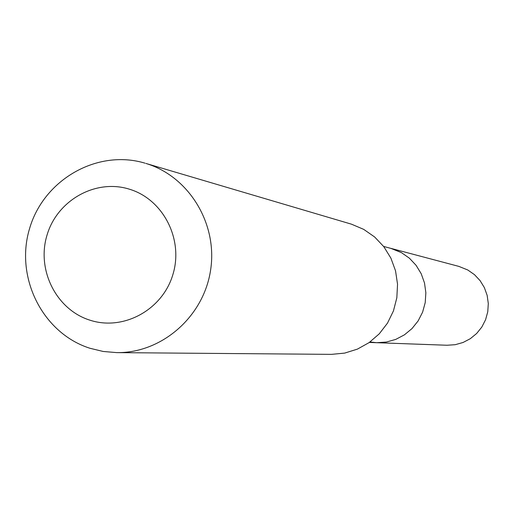 <?xml version="1.0" encoding="UTF-8"?>
<svg xmlns="http://www.w3.org/2000/svg" width="514" height="514" viewBox="0 0 514 514"><rect width="100%" height="100%" fill="white"/><g stroke="black" fill="none" stroke-linecap="round" stroke-linejoin="round"><path stroke-width="0.77" d="M369.348 342.44L447.058 345.247L455.192 344.701L463.056 342.485L470.316 338.687L476.658 333.477L481.824 327.065L485.576 319.727L487.767 311.773L488.3 303.536L487.15 295.37L484.374 287.622L480.082 280.618L474.467 274.649L467.759 269.978L458.796 266.374L390.775 248.333L401.44 252.631L409.42 258.208L416.102 265.34L421.204 273.718L424.506 282.989L425.862 292.762L425.219 302.618L422.604 312.146L418.126 320.929L411.977 328.607L404.415 334.845L395.774 339.388L386.412 342.041L376.73 342.703L370.003 341.971M376.73 342.703L386.412 342.041L395.774 339.388L404.415 334.845L411.977 328.607L418.126 320.929L422.604 312.146L425.219 302.618L425.862 292.762L424.506 282.989L421.204 273.718L416.102 265.34L409.42 258.208L401.44 252.631L392.51 248.827L383.637 246.437M116.832 352.623L331.459 354.364L344.682 353.099L357.397 349.128L369.091 342.62L379.268 333.824L387.498 323.113L393.441 310.931L396.834 297.786L397.54 284.229L395.536 270.827L390.897 258.137L383.829 246.694L374.629 236.967L363.687 229.36L351.46 224.175L145.88 163.433C188.934 176.353 217.91 223.796 210.579 270.223C203.647 316.708 161.775 353.24 116.832 352.623L103.198 351.467L89.911 348.261C42.617 333.258 14.72 277.431 29.561 228.608C43.716 179.579 97.403 148.79 145.025 163.176M89.809 320.138C56.18 309.576 36.308 269.741 47.057 235.007C57.311 200.119 95.765 178.551 129.444 189.203C163.279 199.336 183.813 239.498 172.858 274.662C162.398 309.993 123.283 331.222 89.809 320.138"/></g></svg>
